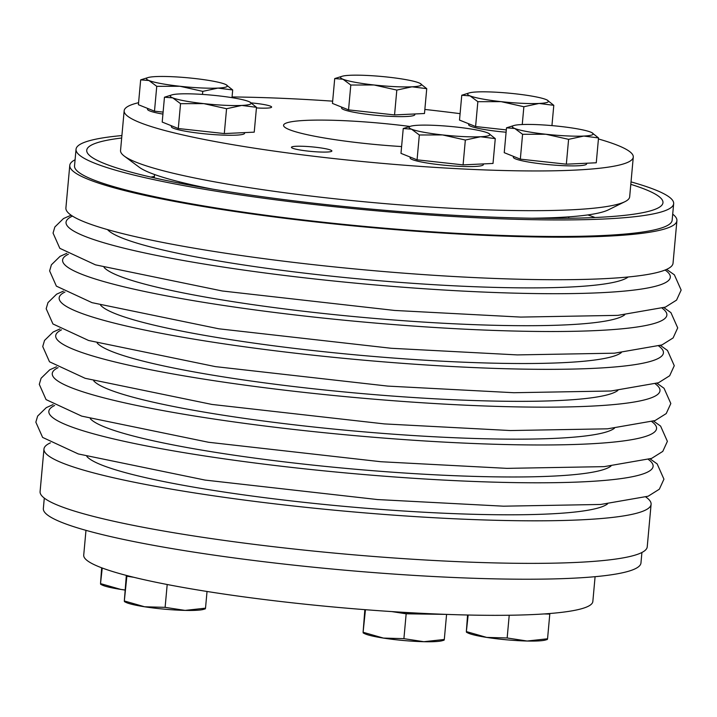 <?xml version="1.0" encoding="UTF-8"?>
<svg xmlns="http://www.w3.org/2000/svg" width="717" height="717" viewBox="0 0 717 717"><rect width="100%" height="100%" fill="white"/><g stroke="black" fill="none" stroke-linecap="round" stroke-linejoin="round"><path stroke-width="1.08" d="M327.185 152.031A20.309 2.303 5.2 0 0 331.881 151A20.309 2.303 5.2 0 0 323.403 148.329A20.309 2.303 5.2 0 0 302.493 146.268A20.309 2.303 5.2 0 0 291.443 147.317A20.309 2.303 5.2 0 0 304.671 150.695A20.309 2.303 5.2 0 0 327.185 152.031M256.435 107.926A20.309 2.303 5.2 0 0 266.921 108.106A20.309 2.303 5.2 0 0 268.122 108.034A20.309 2.303 5.2 0 0 271.618 107.075A20.309 2.303 5.2 0 0 251.389 102.916M460.09 113.653A255.61 29.003 5.2 0 0 424.849 109.441M332.661 101.16A255.61 29.003 5.2 0 0 232.057 96.956M138.587 102.692A255.61 29.003 5.2 0 0 124.158 110.768A255.61 29.003 5.2 0 0 376.093 162.813A255.61 29.003 5.2 0 0 633.281 157.104A255.61 29.003 5.2 0 0 598.435 138.964M513.435 156.369L513.354 157.229A36.791 4.177 5.2 0 0 526.511 161.675A36.791 4.177 5.2 0 0 586.094 164.525A36.791 4.177 5.2 0 0 586.631 163.897L586.694 163.225M410.178 157.059L410.106 157.919A36.791 4.177 5.2 0 0 423.263 162.356A36.791 4.177 5.2 0 0 482.837 165.206A36.791 4.177 5.2 0 0 483.375 164.587L483.437 163.915M171.399 125.753L171.318 126.604A36.791 4.177 5.2 0 0 184.484 131.05A36.791 4.177 5.2 0 0 244.058 133.9A36.791 4.177 5.2 0 0 244.596 133.272L244.658 132.6M341.65 107.111L341.57 107.962A36.791 4.177 5.2 0 0 354.727 112.408A36.791 4.177 5.2 0 0 414.309 115.258A36.791 4.177 5.2 0 0 414.847 114.63L414.91 113.967M147.594 108.401L147.523 109.262A36.791 4.177 5.2 0 0 160.68 113.698A36.791 4.177 5.2 0 0 162.929 114.102M468.703 123.772L468.622 124.624A36.791 4.177 5.2 0 0 481.788 129.069A36.791 4.177 5.2 0 0 506.094 132.224M401.601 146.555A95.558 10.845 -174.8 0 1 283.556 125.278A95.558 10.845 -174.8 0 1 409.864 126.443M595.092 576.683L592.842 601.482A255.61 29.003 -174.8 0 1 403.214 612.3A255.61 29.003 -174.8 0 1 118.144 573.161A255.61 29.003 -174.8 0 1 83.719 555.146L85.977 530.356M488.483 133.263L495.277 138.614L493.009 163.458L463.083 164.874L465.342 140.03L442.577 134.93A40.609 4.607 5.2 0 0 480.542 136.75A40.609 4.607 5.2 0 0 488.483 133.263A40.609 4.607 5.2 0 0 487.461 132.815A40.609 4.607 5.2 0 0 456.415 127.061A40.609 4.607 5.2 0 0 418.441 125.242A40.609 4.607 5.2 0 0 410.733 126.192A40.609 4.607 5.2 0 0 411.522 129.177A40.609 4.607 5.2 0 0 442.577 134.93L419.328 134.984L411.522 129.177L403.241 128.522L410.733 126.192M463.083 164.874L417.07 159.828L400.982 153.366L403.241 128.522M417.07 159.828L419.328 134.984M495.277 138.614L480.542 136.75L465.342 140.03M124.158 110.768L120.546 150.48A255.61 29.003 5.2 0 0 124.328 156.127L139.125 167.151A239.603 27.183 5.2 0 0 212.689 189.163M532.05 218.219A239.603 27.183 5.2 0 0 608.383 209.857L624.928 201.683A255.61 29.003 5.2 0 0 629.669 196.808L633.281 157.104M124.328 156.127A255.61 29.003 5.2 0 0 372.482 202.526A255.61 29.003 5.2 0 0 624.928 201.683M595.038 217.52A239.603 27.183 5.2 0 0 587.815 214.93M154.361 176.472A239.603 27.183 5.2 0 0 150.866 177.099M419.956 83.315L426.74 88.666L424.482 113.51L394.556 114.926L396.815 90.082L374.041 84.982A40.609 4.607 5.2 0 0 412.015 86.802A40.609 4.607 5.2 0 0 419.956 83.315A40.609 4.607 5.2 0 0 418.934 82.858A40.609 4.607 5.2 0 0 387.888 77.104A40.609 4.607 5.2 0 0 349.914 75.294A40.609 4.607 5.2 0 0 342.206 76.244A40.609 4.607 5.2 0 0 342.995 79.229A40.609 4.607 5.2 0 0 374.041 84.982L350.801 85.036L342.995 79.229L334.714 78.574L342.206 76.244M394.556 114.926L348.543 109.88L350.801 85.036M348.543 109.88L332.455 103.418L334.714 78.574M426.74 88.666L412.015 86.802L396.815 90.082M101.653 567.801L100.514 583.602L120.832 589.428L125.018 589.966M100.514 583.602L102.244 568.016M125.009 590.046A40.609 4.607 -174.8 0 1 120.832 589.428A40.609 4.607 -174.8 0 1 101.975 584.955L100.604 584.265M506.498 127.832L504.239 152.676L520.327 159.138L566.34 164.184L596.266 162.777L598.525 137.933L583.799 136.06A40.609 4.607 5.2 0 0 591.74 132.582A40.609 4.607 5.2 0 0 590.718 132.125A40.609 4.607 5.2 0 0 559.663 126.371A40.609 4.607 5.2 0 0 521.698 124.552A40.609 4.607 5.2 0 0 513.981 125.502A40.609 4.607 5.2 0 0 514.779 128.486L506.498 127.832L513.981 125.502M583.799 136.06L568.599 139.34L545.825 134.24A40.609 4.607 5.2 0 0 583.799 136.06M566.34 164.184L568.599 139.34M591.74 132.582L598.525 137.933M514.779 128.486A40.609 4.607 5.2 0 0 545.825 134.24L522.585 134.294L514.779 128.486M520.327 159.138L522.585 134.294M164.462 97.216L162.203 122.06L178.291 128.513L224.304 133.568L254.23 132.152L256.489 107.308L241.763 105.435A40.609 4.607 5.2 0 0 249.704 101.957A40.609 4.607 5.2 0 0 248.682 101.5A40.609 4.607 5.2 0 0 217.636 95.746A40.609 4.607 5.2 0 0 179.662 93.927A40.609 4.607 5.2 0 0 171.955 94.877A40.609 4.607 5.2 0 0 172.743 97.871L164.462 97.216L171.955 94.877M241.763 105.435L226.563 108.724L203.789 103.624A40.609 4.607 5.2 0 0 241.763 105.435M224.304 133.568L226.563 108.724M249.704 101.957L256.489 107.308M172.743 97.871A40.609 4.607 5.2 0 0 203.789 103.624L180.55 103.669L172.743 97.871M178.291 128.513L180.55 103.669M225.9 84.606L232.693 89.957L217.959 88.092A40.609 4.607 5.2 0 0 225.9 84.606A40.609 4.607 5.2 0 0 224.887 84.158A40.609 4.607 5.2 0 0 193.832 78.404A40.609 4.607 5.2 0 0 155.858 76.585A40.609 4.607 5.2 0 0 148.15 77.535A40.609 4.607 5.2 0 0 148.939 80.519A40.609 4.607 5.2 0 0 179.994 86.273L156.754 86.327L148.939 80.519L140.666 79.865L148.15 77.535M231.994 97.664L232.693 89.957M202.49 94.42L202.768 91.373L179.994 86.273A40.609 4.607 5.2 0 0 217.959 88.092L202.768 91.373M163.109 112.112L154.487 111.171L156.754 86.327M154.487 111.171L138.399 104.709L140.666 79.865M551.947 125.609L553.793 105.327L539.067 103.454A40.609 4.607 5.2 0 0 547.008 99.977A40.609 4.607 5.2 0 0 545.987 99.52A40.609 4.607 5.2 0 0 514.94 93.766A40.609 4.607 5.2 0 0 476.966 91.946A40.609 4.607 5.2 0 0 469.259 92.905A40.609 4.607 5.2 0 0 470.047 95.89L461.766 95.236L469.259 92.905M506.31 129.902L475.595 126.533L459.507 120.08L461.766 95.236M539.067 103.454L523.867 106.743L501.093 101.644A40.609 4.607 5.2 0 0 539.067 103.454M522.254 124.525L523.867 106.743M547.008 99.977L553.793 105.327M470.047 95.89A40.609 4.607 5.2 0 0 501.093 101.644L477.854 101.689L470.047 95.89M475.595 126.533L477.854 101.689M121.899 135.558A300.047 34.04 5.2 0 0 76.038 149.288A300.047 34.04 5.2 0 0 296.39 202.418A300.047 34.04 5.2 0 0 634.025 216.776A300.047 34.04 5.2 0 0 673.657 203.673A300.047 34.04 5.2 0 0 631.023 181.894M121.684 138.005A289.31 32.821 5.2 0 0 91.041 156.673A289.31 32.821 5.2 0 0 325.025 204.47A289.31 32.821 5.2 0 0 624.749 215.333A289.31 32.821 5.2 0 0 657.57 208.235A289.31 32.821 5.2 0 0 630.808 184.341M673.657 203.673L672.152 220.218A300.047 34.04 -174.8 0 1 632.519 233.321A300.047 34.04 -174.8 0 1 294.884 218.963A300.047 34.04 -174.8 0 1 74.532 165.833L76.038 149.288M672.707 214.15A304.824 34.586 -174.8 0 1 676.911 220.657A304.824 34.586 -174.8 0 1 370.205 227.468A304.824 34.586 -174.8 0 1 69.773 165.403A304.824 34.586 -174.8 0 1 74.236 160.214A304.824 34.586 -174.8 0 1 75.088 159.757M645.874 497.051A304.824 34.586 -174.8 0 1 651.099 504.302A304.824 34.586 -174.8 0 1 344.393 511.113A304.824 34.586 -174.8 0 1 43.961 449.048A304.824 34.586 -174.8 0 1 48.415 443.859A304.824 34.586 -174.8 0 1 50.405 442.855M651.099 504.302L647.227 546.847A304.824 34.586 -174.8 0 1 642.764 552.027A304.824 34.586 -174.8 0 1 316.027 551.319A304.824 34.586 -174.8 0 1 40.089 491.593L43.961 449.048M676.911 220.657L673.039 263.202A304.824 34.586 -174.8 0 1 668.585 268.382A304.824 34.586 -174.8 0 1 341.839 267.674A304.824 34.586 -174.8 0 1 65.901 207.948L69.773 165.403M431.231 613.77A36.791 4.177 -174.8 0 1 401.117 612.175M364.854 609.656L363.098 632.26L383.416 638.085A40.609 4.607 -174.8 0 1 364.55 633.613L363.178 632.923M363.098 632.26L365.455 609.71M391.84 611.592L406.163 613.815L446.539 614.388M406.163 613.815L403.904 638.659L423.855 641.706L443.993 639.501M446.548 614.765L444.289 639.609M444.092 640.164L442.308 640.684A40.609 4.607 -174.8 0 1 423.855 641.706A40.609 4.607 -174.8 0 1 383.416 638.085L403.904 638.659M467.556 615.007L466.355 631.578L486.664 637.404A40.609 4.607 -174.8 0 1 467.807 632.923L466.435 632.233M466.355 631.578L468.165 615.025M544.06 613.94L549.796 614.075L549.787 613.519M509.222 615.249L507.152 637.978L527.112 641.025L547.241 638.82M549.796 614.075L547.537 638.919M547.34 639.474L545.556 640.003A40.609 4.607 -174.8 0 1 527.112 641.025A40.609 4.607 -174.8 0 1 486.664 637.404L507.152 637.978M126.335 575.41L124.319 600.954L144.628 606.779A40.609 4.607 -174.8 0 1 125.771 602.298L124.4 601.608M124.319 600.954L126.873 576.208L133.756 577.284M126.855 575.545L126.873 576.208M167.195 584.507L165.116 607.353L185.076 610.4L205.214 608.195M207.034 591.471L205.501 608.294M205.313 608.85L203.529 609.378A40.609 4.607 -174.8 0 1 185.076 610.4A40.609 4.607 -174.8 0 1 144.628 606.779L165.116 607.353M641.912 552.484L640.962 562.962A300.047 34.04 -174.8 0 1 339.069 569.665A300.047 34.04 -174.8 0 1 43.343 508.568L44.293 498.1M665.107 270.022A303.39 34.425 -174.8 0 1 370.357 284.515A303.39 34.425 -174.8 0 1 70.481 217.099A303.39 34.425 -174.8 0 1 72.471 216.086M628.173 276.986A263.256 29.872 -174.8 0 1 365.473 279.505A263.256 29.872 -174.8 0 1 107.541 229.601M617.884 390.415A263.256 29.872 -174.8 0 1 355.13 392.961A263.256 29.872 -174.8 0 1 97.18 343.022M658.78 346.06A303.39 34.425 -174.8 0 1 361.933 360.015A303.39 34.425 -174.8 0 1 63.589 292.742A303.39 34.425 -174.8 0 1 64.969 292.016M655.338 383.882A303.39 34.425 -174.8 0 1 358.491 397.836A303.39 34.425 -174.8 0 1 60.147 330.555A303.39 34.425 -174.8 0 1 61.528 329.838M651.896 421.695A303.39 34.425 -174.8 0 1 355.049 435.658A303.39 34.425 -174.8 0 1 56.706 368.377A303.39 34.425 -174.8 0 1 58.086 367.66M614.442 428.237A263.256 29.872 -174.8 0 1 351.688 430.774A263.256 29.872 -174.8 0 1 93.739 380.844M621.325 352.594A263.256 29.872 -174.8 0 1 358.572 355.139A263.256 29.872 -174.8 0 1 100.622 305.2M662.221 308.238A303.39 34.425 -174.8 0 1 365.374 322.193A303.39 34.425 -174.8 0 1 67.031 254.92A303.39 34.425 -174.8 0 1 68.411 254.203M607.559 503.872A263.256 29.872 -174.8 0 1 344.805 506.417A263.256 29.872 -174.8 0 1 86.856 456.478M648.455 459.516A303.39 34.425 -174.8 0 1 351.608 473.471A303.39 34.425 -174.8 0 1 53.264 406.198A303.39 34.425 -174.8 0 1 54.644 405.481M611.001 466.05A263.256 29.872 -174.8 0 1 348.247 468.595A263.256 29.872 -174.8 0 1 90.297 418.665M624.767 314.772A263.256 29.872 -174.8 0 1 362.013 317.317A263.256 29.872 -174.8 0 1 104.064 267.387M179.133 183.086L179.25 181.804M154.227 177.861L154.54 174.509M568.724 218.282L568.859 216.848M71.117 215.199L63.499 218.542L54.851 226.984L53.058 233.07L59.825 248.324L95.486 264.851L222.279 290.985L394.691 310.452L520.73 317.084L617.884 315.363L665.376 307.118L676.552 300.118L681.15 290.071L674.374 274.826L666.595 269.386M63.383 291.129L56.616 294.176L47.967 302.619L46.175 308.713L52.941 323.959L88.603 340.485L215.396 366.62L387.807 386.096L513.847 392.719L611.001 390.998L658.493 382.753L669.669 375.753L674.267 365.706L667.491 350.461L660.491 345.469M59.941 328.951L53.166 331.998L44.526 340.441L42.733 346.535L49.5 361.78L85.162 378.307L211.945 404.442L384.366 423.908L510.405 430.541L607.559 428.82L655.051 420.574L666.227 413.575L670.825 403.528L664.05 388.282L657.05 383.29M56.5 366.772L49.724 369.811L41.084 378.262L39.292 384.348L46.058 399.602L81.72 416.129L208.504 442.264L380.924 461.73L506.964 468.362L604.117 466.642L651.601 458.396L662.786 451.396L667.384 441.349L660.608 426.104L653.608 421.112M66.824 253.316L60.058 256.354L51.409 264.797L49.616 270.892L56.383 286.137L92.045 302.664L218.837 328.798L391.249 348.274L517.289 354.906L614.442 353.185L661.934 344.94L673.111 337.931L677.708 327.893L670.933 312.639L663.933 307.656M53.058 404.594L46.282 407.632L37.642 416.075L35.85 422.17L42.617 437.415L78.278 453.942L205.062 480.076L377.483 499.552L503.522 506.184L600.676 504.463L648.159 496.218L659.335 489.209L663.942 479.171L657.166 463.917L650.167 458.934"/></g></svg>
